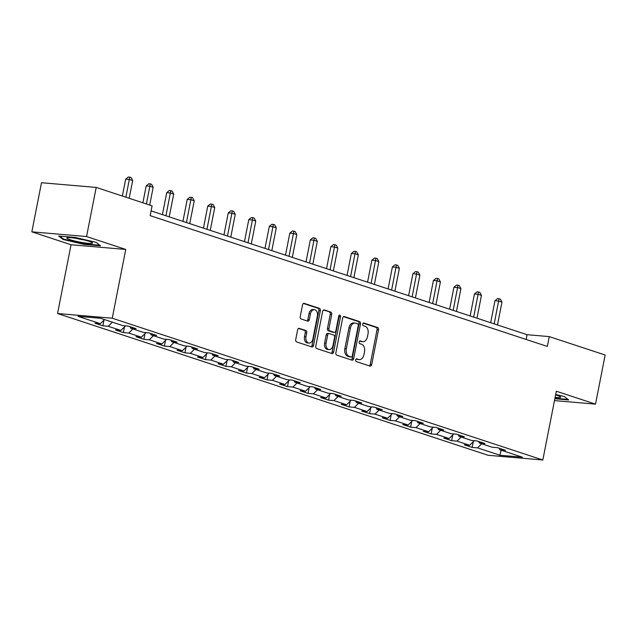 <?xml version="1.0" encoding="UTF-8"?>
<svg xmlns="http://www.w3.org/2000/svg" width="637" height="637" viewBox="0 0 637 637"><rect width="100%" height="100%" fill="white"/><g stroke="black" fill="none" stroke-linecap="round" stroke-linejoin="round"><path stroke-width="0.96" d="M355.669 359.937A1.385 0.94 94.9 0 0 356.306 361.585L370.017 366.1A1.983 1.338 94.9 0 0 370.232 366.148A1.983 1.338 94.9 0 0 371.69 364.595L378.497 329.886A1.983 1.338 94.9 0 0 377.59 327.529L363.87 323.015A1.385 0.94 94.9 0 0 363.727 322.983A1.385 0.94 94.9 0 0 362.7 324.066A1.385 0.94 94.9 0 0 363.345 325.714L365.12 326.295A6.33 4.284 94.9 0 1 368.035 333.828L367.469 336.726A6.33 4.284 94.9 0 1 362.795 341.671A6.33 4.284 94.9 0 1 362.127 341.536L360.351 340.946A1.385 0.94 94.9 0 0 360.208 340.922A1.385 0.94 94.9 0 0 359.18 342.005A1.385 0.94 94.9 0 0 359.825 343.654L361.601 344.235A6.33 4.284 94.9 0 1 364.515 351.767L363.95 354.658A6.33 4.284 94.9 0 1 359.276 359.61A6.33 4.284 94.9 0 1 358.607 359.467L356.831 358.886A1.385 0.94 94.9 0 0 356.688 358.854A1.385 0.94 94.9 0 0 355.669 359.937M299.302 328.342A1.983 1.338 94.9 0 0 299.087 328.294A1.983 1.338 94.9 0 0 297.63 329.847L295.719 339.585A1.983 1.338 94.9 0 0 296.635 341.934L311.867 346.95A1.983 1.338 94.9 0 0 312.074 346.998A1.983 1.338 94.9 0 0 313.531 345.453L320.347 310.737A1.983 1.338 94.9 0 0 319.432 308.38L304.199 303.363A1.983 1.338 94.9 0 0 303.992 303.323A1.983 1.338 94.9 0 0 302.527 304.868L300.226 316.637A1.983 1.338 94.9 0 0 301.134 318.986L307.655 321.136A1.983 1.338 94.9 0 0 307.862 321.175A1.983 1.338 94.9 0 0 309.327 319.631L310.466 313.794A5.295 3.583 94.9 0 1 314.375 309.662A5.295 3.583 94.9 0 1 317.377 316.071L312.894 338.924A5.295 3.583 94.9 0 1 308.985 343.064A5.295 3.583 94.9 0 1 305.983 336.647L306.731 332.84A1.983 1.338 94.9 0 0 305.816 330.484L298.88 328.302M125.744 249.449L86.552 236.542L96.195 187.421L41.485 182.723L31.85 231.844L71.041 244.743L57.553 313.515L112.255 318.213L125.744 249.449L71.041 244.743M554.485 400.609L595.515 404.129L556.324 391.229L542.828 459.994L112.255 318.213M595.515 404.129L605.15 355.016L549.253 336.607L527.078 334.704L151.088 210.895M96.195 187.421L152.084 205.831L150.157 215.648L547.326 346.432L549.253 336.607M335.866 352.802A1.983 1.338 94.9 0 0 336.782 355.159L352.014 360.176A1.983 1.338 94.9 0 0 352.221 360.216A1.983 1.338 94.9 0 0 353.678 358.671L360.494 323.954A1.983 1.338 94.9 0 0 359.579 321.597L344.346 316.581A1.983 1.338 94.9 0 0 344.139 316.541A1.983 1.338 94.9 0 0 342.674 318.086L335.866 352.802M331.941 353.559L316.708 348.55A1.983 1.338 94.9 0 1 315.793 346.194L322.601 311.477A1.983 1.338 94.9 0 1 324.066 309.932A1.983 1.338 94.9 0 1 324.273 309.972L330.794 312.122A1.983 1.338 94.9 0 1 331.702 314.479L328.947 328.557A1.983 1.338 94.9 0 0 329.855 330.906L334.178 332.331A1.983 1.338 94.9 0 0 334.385 332.371A1.983 1.338 94.9 0 0 335.85 330.826L338.725 316.167A1.385 0.94 94.9 0 1 339.744 315.084A1.385 0.94 94.9 0 1 340.532 316.764L333.605 352.062A1.983 1.338 94.9 0 1 332.148 353.607A1.983 1.338 94.9 0 1 331.941 353.559M57.553 313.515L488.125 455.296L542.828 459.994M102.86 325.825L108.25 326.287L120.879 330.444L115.48 329.982L123.371 332.578L128.77 333.047L141.398 337.204L136 336.734L143.89 339.338L149.289 339.8L161.909 343.956L156.511 343.494L164.402 346.09L169.8 346.552L182.429 350.708L177.03 350.246L184.921 352.85L190.32 353.312L202.94 357.468L197.55 357.007L205.44 359.602L210.831 360.064L223.46 364.221L218.061 363.759L225.952 366.355L231.35 366.824L243.979 370.981L238.58 370.519L246.471 373.115L251.87 373.577L264.49 377.733L259.092 377.271L266.983 379.867L272.381 380.329L285.01 384.493L279.611 384.023L287.502 386.627L292.901 387.089L305.521 391.245L300.131 390.784L308.021 393.379L313.412 393.841L326.04 397.998L320.642 397.536L328.533 400.14L333.931 400.601L346.56 404.758L341.161 404.296L349.052 406.892L354.451 407.354L367.071 411.51L361.673 411.048L369.564 413.644L374.962 414.114L387.591 418.27L382.192 417.8L390.083 420.404L395.481 420.866L408.102 425.022L402.711 424.561L410.602 427.156L415.993 427.618L428.621 431.782L423.223 431.313L431.114 433.916L436.512 434.378L449.141 438.535L443.742 438.073L451.633 440.669L457.032 441.13L469.652 445.287L464.254 444.825L472.144 447.421L477.543 447.891L499.902 455.248L522.372 457.183L500.013 449.818L505.412 450.287L497.521 447.684L492.122 447.222L479.502 443.065L484.9 443.527L477.009 440.931L471.611 440.47L458.982 436.305L464.381 436.775L456.49 434.171L451.092 433.709L438.471 429.553L443.862 430.015L435.971 427.419L430.58 426.957L417.952 422.801L423.35 423.263L415.459 420.667L410.061 420.197L397.44 416.041L402.831 416.502L394.94 413.907L389.549 413.445L376.921 409.288L382.319 409.75L374.429 407.154L369.03 406.685L356.401 402.528L361.8 402.998L353.909 400.394L348.511 399.932L335.89 395.776L341.281 396.238L333.39 393.642L327.999 393.18L315.371 389.016L320.769 389.486L312.878 386.882L307.48 386.42L294.859 382.264L300.25 382.726L292.359 380.13L286.969 379.668L274.34 375.512L279.739 375.973L271.848 373.378L266.449 372.908L253.821 368.751L259.219 369.213L251.328 366.617L245.93 366.156L233.309 361.999L238.7 362.461L230.809 359.865L225.418 359.395L212.79 355.239L218.188 355.709L210.298 353.105L204.899 352.643L192.278 348.487L197.669 348.949L189.778 346.353L184.388 345.891L171.759 341.735L177.158 342.196L169.267 339.593L163.868 339.131L151.24 334.974L156.638 335.436L148.747 332.84L143.349 332.379L130.728 328.222L136.119 328.684L128.228 326.088L122.837 325.618L100.479 318.261L78.009 316.326L100.359 323.692L94.969 323.23L102.86 325.825L103.974 320.132M112.415 322.187L108.25 326.287M125.537 325.857L120.879 330.444M130.728 328.222L129.9 326.638M132.926 328.947L128.77 333.047M146.048 332.61L141.398 337.204M151.24 334.974L150.412 333.39M153.445 335.699L149.289 339.8M166.568 339.362L161.909 343.956M171.759 341.735L170.931 340.142M173.957 342.459L169.8 346.552M187.087 346.122L182.429 350.708M192.278 348.487L191.442 346.902M194.476 349.211L190.32 353.312M207.598 352.874L202.94 357.468M212.79 355.239L211.962 353.654M214.995 355.964L210.831 360.064M228.118 359.634L223.46 364.221M233.309 361.999L232.481 360.415M235.507 362.724L231.35 366.824M248.629 366.386L243.979 370.981M253.821 368.751L252.993 367.167M256.026 369.476L251.87 373.577M269.148 373.139L264.49 377.733M274.34 375.512L273.512 373.919M276.538 376.236L272.381 380.329M289.668 379.899L285.01 384.493M294.859 382.264L294.023 380.679M297.057 382.988L292.901 387.089M310.179 386.651L305.521 391.245M315.371 389.016L314.543 387.431M317.576 389.748L313.412 393.841M330.699 393.411L326.04 397.998M335.89 395.776L335.062 394.192M338.088 396.501L333.931 400.601M351.21 400.163L346.56 404.758M356.401 402.528L355.573 400.944M358.607 403.253L354.451 407.354M371.729 406.924L367.071 411.51M376.921 409.288L376.093 407.704M379.119 410.013L374.962 414.114M392.249 413.676L387.591 418.27M397.44 416.041L396.604 414.456M399.638 416.765L395.481 420.866M412.76 420.428L408.102 425.022M417.952 422.801L417.124 421.208M420.157 423.525L415.993 427.618M433.279 427.188L428.621 431.782M438.471 429.553L437.643 427.968M440.669 430.278L436.512 434.378M453.791 433.94L449.141 438.535M458.982 436.305L458.154 434.721M461.188 437.03L457.032 441.13M474.31 440.7L469.652 445.287M479.502 443.065L478.674 441.481M481.699 443.79L477.543 447.891M501.128 450.184L499.902 455.248M500.013 449.818L499.185 448.233M86.552 236.542L31.85 231.844M104.524 319.591L100.359 323.692M526.146 339.457L527.078 334.704M473.267 441.728L472.144 447.421M452.748 434.975L451.633 440.669M432.236 428.215L431.114 433.916M411.717 421.463L410.602 427.156M391.198 414.711L390.083 420.404M370.686 407.951L369.564 413.644M350.167 401.199L349.052 406.892M329.655 394.438L328.533 400.14M309.136 387.686L308.021 393.379M288.617 380.926L287.502 386.627M268.105 374.174L266.983 379.867M247.586 367.422L246.471 373.115M227.075 360.661L225.952 366.355M206.555 353.909L205.44 359.602M186.036 347.149L184.921 352.85M165.524 340.397L164.402 346.09M145.005 333.637L143.89 339.338M124.494 326.885L123.371 332.578M554.843 398.762L568.706 399.956L564.255 396.485L555.679 394.486M58.66 236.016L63.111 239.488L84.044 244.377L100.519 245.794L96.06 242.323L75.134 237.434L58.66 236.016M84.14 243.891L84.044 244.377M63.246 238.787L63.111 239.488M356.171 359.029L357.134 359.34A6.33 4.284 94.9 0 0 357.803 359.483L359.276 359.61M362.795 341.671L361.314 341.543A6.33 4.284 94.9 0 1 360.646 341.408L359.69 341.09M369.341 365.877A1.983 1.338 94.9 0 0 370.208 364.468L377.024 329.759A1.983 1.338 94.9 0 0 376.109 327.402L363.209 323.158M351.329 359.945A1.983 1.338 94.9 0 0 352.205 358.543L359.013 323.827A1.983 1.338 94.9 0 0 358.098 321.47L343.55 316.685M351.122 357.007A1.385 0.94 94.9 0 0 351.266 357.038A1.385 0.94 94.9 0 0 352.293 355.956L358.265 325.483A1.385 0.94 94.9 0 0 357.628 323.835L355.757 323.214A6.33 4.284 94.9 0 0 355.088 323.078A6.33 4.284 94.9 0 0 350.414 328.031L346.329 348.853A6.33 4.284 94.9 0 0 349.251 356.386L351.122 357.007L349.641 356.879A1.385 0.94 94.9 0 0 349.793 356.911A1.385 0.94 94.9 0 0 349.936 356.903M355.088 323.078L353.615 322.951A6.33 4.284 94.9 0 0 348.941 327.904L350.414 328.031M349.641 356.879L347.77 356.258A6.33 4.284 94.9 0 1 344.848 348.726L348.941 327.904M323.477 310.076L330.794 312.122M333.127 332.243A1.983 1.338 94.9 0 1 332.912 332.251A1.983 1.338 94.9 0 1 332.705 332.203L328.373 330.778A1.983 1.338 94.9 0 1 327.466 328.429L330.229 314.352A1.983 1.338 94.9 0 0 329.313 311.995M331.256 353.336A1.983 1.338 94.9 0 0 332.132 351.935L339.051 316.637A1.385 0.94 94.9 0 0 338.964 315.562M326.08 343.16A5.295 3.583 94.9 0 0 329.074 349.578A5.295 3.583 94.9 0 0 332.984 345.437L334.56 337.387A1.983 1.338 94.9 0 0 333.653 335.03L329.329 333.605A1.983 1.338 94.9 0 0 329.114 333.565A1.983 1.338 94.9 0 0 327.657 335.11L326.08 343.16L324.599 343.032A5.295 3.583 94.9 0 0 327.601 349.45L329.074 349.578M327.848 333.477A1.983 1.338 94.9 0 0 327.641 333.438A1.983 1.338 94.9 0 0 326.176 334.982L327.657 335.11M324.599 343.032L326.176 334.982M308.985 343.064L307.504 342.937A5.295 3.583 94.9 0 1 304.502 336.519L305.25 332.713A1.983 1.338 94.9 0 0 304.343 330.356L298.506 328.437M314.375 309.662L312.894 309.534A5.295 3.583 94.9 0 0 308.993 313.667L310.466 313.794M306.97 320.905A1.983 1.338 94.9 0 0 307.846 319.503L308.993 313.667M311.182 346.727A1.983 1.338 94.9 0 0 312.058 345.326L318.866 310.609A1.983 1.338 94.9 0 0 317.951 308.252L303.403 303.459M497.481 324.958L501.956 302.137L498.675 301.054L494.973 300.736L490.665 322.712M494.973 300.736L497.569 298.602L499.05 298.729L494.193 323.875M499.05 298.729L500.363 299.167L501.956 302.137M567.989 399.399L554.938 398.276M555.122 397.361A13.106 1.529 -168.9 0 0 560.504 396.843A13.106 1.529 -168.9 0 0 555.591 394.932M70.054 239.687A13.106 1.529 -168.9 0 0 85.31 243A13.106 1.529 -168.9 0 0 92.317 242.681A13.106 1.529 -168.9 0 0 89.276 241.335A13.106 1.529 -168.9 0 0 76.48 238.389A13.106 1.529 -168.9 0 0 67.132 237.736A13.106 1.529 -168.9 0 0 70.054 239.687M75.843 238.286A8.974 1.043 -168.9 0 0 84.044 239.894M99.802 245.237L83.98 243.875L63.7 239.138L59.822 236.12M476.97 318.197L481.445 295.385L478.156 294.302L474.461 293.983L470.146 315.952M474.461 293.983L477.057 291.85L478.53 291.977L473.681 317.115M478.53 291.977L479.852 292.407L481.445 295.385M456.45 311.445L460.925 288.625L457.637 287.542L453.942 287.231L449.634 309.2M453.942 287.231L456.538 285.089L458.019 285.217L453.162 310.362M458.019 285.217L459.333 285.655L460.925 288.625M435.931 304.693L440.414 281.873L437.125 280.79L433.431 280.471L429.115 302.448M433.431 280.471L436.026 278.337L437.5 278.465L432.65 303.61M437.5 278.465L438.813 278.895L440.414 281.873M415.42 297.933L419.894 275.12L416.606 274.037L412.911 273.719L408.604 295.687M412.911 273.719L415.507 271.585L416.988 271.712L412.131 296.85M416.988 271.712L418.302 272.142L419.894 275.12M394.9 291.181L399.375 268.36L396.095 267.277L392.392 266.959L388.084 288.935M392.392 266.959L394.988 264.825L396.469 264.952L391.612 290.098M396.469 264.952L397.783 265.39L399.375 268.36M374.389 284.421L378.864 261.608L375.575 260.525L371.881 260.207L367.565 282.175M371.881 260.207L374.476 258.073L375.957 258.2L371.1 283.338M375.957 258.2L377.271 258.63L378.864 261.608M353.869 277.668L358.344 254.848L355.056 253.765L351.361 253.446L347.054 275.423M351.361 253.446L353.957 251.312L355.438 251.44L350.581 276.585M355.438 251.44L356.752 251.878L358.344 254.848M333.35 270.908L337.833 248.096L334.544 247.013L330.85 246.694L326.534 268.663M330.85 246.694L333.446 244.56L334.919 244.688L330.07 269.825M334.919 244.688L336.232 245.118L337.833 248.096M312.839 264.156L317.314 241.335L314.025 240.253L310.33 239.942L306.023 261.911M310.33 239.942L312.926 237.808L314.407 237.927L309.55 263.073M314.407 237.927L315.721 238.365L317.314 241.335M292.319 257.404L296.794 234.583L293.514 233.5L289.811 233.182L285.503 255.158M289.811 233.182L292.407 231.048L293.888 231.175L289.031 256.321M293.888 231.175L295.202 231.605L296.794 234.583M271.808 250.644L276.283 227.831L272.994 226.748L269.3 226.43L264.984 248.398M269.3 226.43L271.895 224.296L273.377 224.423L268.519 249.561M273.377 224.423L274.69 224.853L276.283 227.831M251.289 243.891L255.763 221.071L252.475 219.988L248.78 219.669L244.473 241.646M248.78 219.669L251.376 217.535L252.857 217.663L248 242.808M252.857 217.663L254.171 218.101L255.763 221.071M230.769 237.131L235.252 214.319L231.964 213.236L228.269 212.917L223.953 234.886M228.269 212.917L230.865 210.783L232.338 210.911L227.489 236.048M232.338 210.911L233.66 211.341L235.252 214.319M210.258 230.379L214.733 207.558L211.444 206.476L207.75 206.157L203.442 228.134M207.75 206.157L210.345 204.023L211.826 204.151L206.969 229.296M211.826 204.151L213.14 204.588L214.733 207.558M189.738 223.619L194.221 200.806L190.933 199.723L187.23 199.405L182.923 221.381M187.23 199.405L189.826 197.271L191.307 197.398L186.45 222.544M191.307 197.398L192.621 197.828L194.221 200.806M169.227 216.867L173.702 194.046L170.413 192.963L166.719 192.653L162.403 214.621M166.719 192.653L169.315 190.519L170.796 190.646L165.939 215.784M170.796 190.646L172.109 191.076L173.702 194.046M149.703 205.042L153.183 187.294L149.894 186.211L146.199 185.893L142.887 202.797M146.199 185.893L148.795 183.759L150.276 183.886L146.414 203.959M150.276 183.886L151.59 184.316L153.183 187.294M129.184 198.29L132.671 180.542L129.383 179.459L125.688 179.14L122.368 196.045M125.688 179.14L128.284 177.006L129.757 177.134L125.895 197.207M129.757 177.134L131.079 177.564L132.671 180.542M357.134 359.34L358.607 359.467M360.646 341.408L362.127 341.536M376.109 327.402L377.59 327.529M377.024 329.759L378.497 329.886M370.208 364.468L371.69 364.595M343.924 316.549L344.346 316.581M358.098 321.47L359.579 321.597M359.013 323.827L360.494 323.954M352.205 358.543L353.678 358.671M344.848 348.726L346.329 348.853M347.77 356.258L349.251 356.386M323.851 309.94L324.273 309.972M330.229 314.352L331.702 314.479M327.466 328.429L328.947 328.557M328.373 330.778L329.855 330.906M332.705 332.203L334.178 332.331M339.051 316.637L340.532 316.764M332.132 351.935L333.605 352.062M304.343 330.356L305.816 330.484M305.25 332.713L306.731 332.84M304.502 336.519L305.983 336.647M307.846 319.503L309.327 319.631M303.777 303.331L304.199 303.363M317.951 308.252L319.432 308.38M318.866 310.609L320.347 310.737M312.058 345.326L313.531 345.453M349.793 356.911L351.266 357.038M332.912 332.251L334.385 332.371M327.641 333.438L329.114 333.565"/></g></svg>
